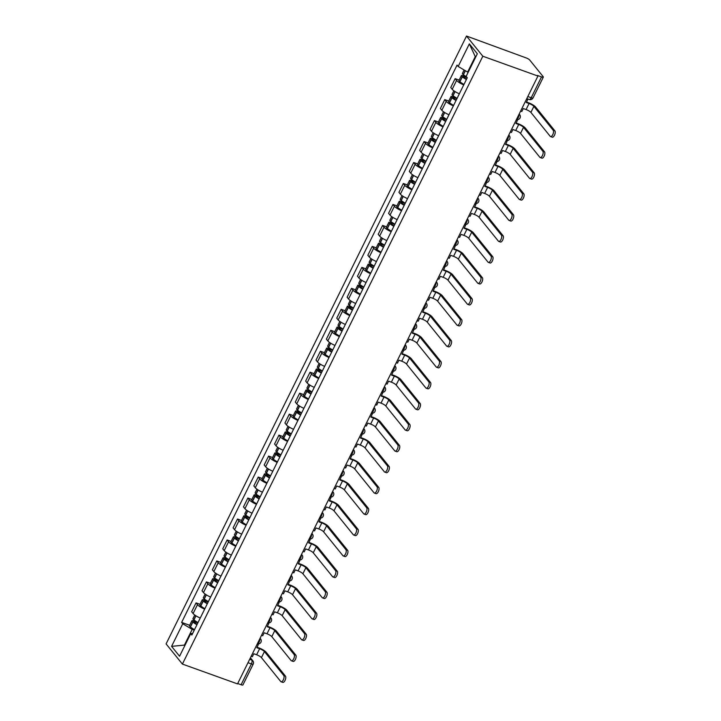 <?xml version="1.0" encoding="UTF-8"?>
<svg xmlns="http://www.w3.org/2000/svg" width="721" height="721" viewBox="0 0 721 721"><rect width="100%" height="100%" fill="white"/><g stroke="black" fill="none" stroke-linecap="round" stroke-linejoin="round"><path stroke-width="1.08" d="M537.938 76.047L537.46 75.453L541.516 76.913A3.082 0.712 26.3 0 0 543.328 77.102A3.082 0.712 26.3 0 0 543.174 76.678L529.719 60.023A3.082 0.712 26.3 0 0 526.159 57.914L466.514 36.05L166.091 643.898L182.395 664.077L482.818 56.229L537.938 76.047L237.524 683.896L182.395 664.077M247.997 662.707L251.395 663.924A3.082 0.712 -153.7 0 0 253.206 664.113L242.905 684.95A3.082 0.712 -153.7 0 1 241.093 684.761L251.395 663.924A3.082 1.334 -70.2 0 0 251.773 660.057L250.241 658.165M237.696 683.535L241.093 684.761M466.514 36.05L482.818 56.229M463.738 84.898A7.084 1.631 -153.7 0 1 456.582 80.437L455.131 78.643L450.751 87.511L452.202 89.305A7.084 1.631 26.3 0 0 459.358 93.775M459.133 80.076L455.131 78.643M453.383 105.87A7.084 1.631 -153.7 0 1 446.218 101.4L444.767 99.606L440.387 108.483L441.838 110.277A7.084 1.631 26.3 0 0 448.994 114.738M448.768 101.048L444.767 99.606M443.018 126.842A7.084 1.631 -153.7 0 1 435.854 122.372L434.412 120.578L430.022 129.447L431.473 131.249A7.084 1.631 26.3 0 0 438.629 135.71M438.404 122.02L434.412 120.578M432.654 147.805A7.084 1.631 -153.7 0 1 425.489 143.344L424.047 141.55L419.658 150.419L421.109 152.212A7.084 1.631 26.3 0 0 428.265 156.682M428.04 142.983L424.047 141.55M422.29 168.777A7.084 1.631 -153.7 0 1 415.134 164.316L413.683 162.513L409.294 171.391L410.745 173.184A7.084 1.631 26.3 0 0 417.901 177.654M417.675 163.955L413.683 162.513M411.925 189.749A7.084 1.631 -153.7 0 1 404.769 185.279L403.318 183.485L398.929 192.363L400.38 194.156A7.084 1.631 26.3 0 0 407.536 198.617M407.311 184.927L403.318 183.485M401.561 210.721A7.084 1.631 -153.7 0 1 394.405 206.251L392.954 204.458L388.565 213.326L390.016 215.119A7.084 1.631 26.3 0 0 397.172 219.59M396.956 205.891L392.954 204.458M391.197 231.684A7.084 1.631 -153.7 0 1 384.041 227.223L382.59 225.43L378.201 234.298L379.652 236.091A7.084 1.631 26.3 0 0 386.807 240.562M386.591 226.863L382.59 225.43M380.832 252.656A7.084 1.631 -153.7 0 1 373.676 248.186L372.225 246.393L367.836 255.27L369.287 257.064A7.084 1.631 26.3 0 0 376.443 261.525M376.227 247.835L372.225 246.393M370.468 273.629A7.084 1.631 -153.7 0 1 363.312 269.158L361.861 267.365L357.472 276.233L358.923 278.036A7.084 1.631 26.3 0 0 366.088 282.497M365.862 268.807L361.861 267.365M360.103 294.592A7.084 1.631 -153.7 0 1 352.948 290.13L351.497 288.337L347.116 297.205L348.558 298.999A7.084 1.631 26.3 0 0 355.723 303.469M355.498 289.77L351.497 288.337M349.739 315.564A7.084 1.631 -153.7 0 1 342.583 311.102L341.132 309.309L336.752 318.177L338.194 319.971A7.084 1.631 26.3 0 0 345.359 324.441M345.134 310.742L341.132 309.309M339.375 336.536A7.084 1.631 -153.7 0 1 332.219 332.066L330.768 330.272L326.388 339.149L327.839 340.943A7.084 1.631 26.3 0 0 334.995 345.404M334.769 331.714L330.768 330.272M329.01 357.508A7.084 1.631 -153.7 0 1 321.854 353.038L320.403 351.244L316.023 360.112L317.474 361.906A7.084 1.631 26.3 0 0 324.63 366.376M324.405 352.686L320.403 351.244M318.646 378.471A7.084 1.631 -153.7 0 1 311.49 374.01L310.039 372.216L305.659 381.085L307.11 382.878A7.084 1.631 26.3 0 0 314.266 387.348M314.041 373.649L310.039 372.216M308.282 399.443A7.084 1.631 -153.7 0 1 301.126 394.982L299.675 393.179L295.295 402.057L296.746 403.85A7.084 1.631 26.3 0 0 303.901 408.311M303.676 394.621L299.675 393.179M297.917 420.415A7.084 1.631 -153.7 0 1 290.761 415.945L289.31 414.151L284.93 423.029L286.381 424.822A7.084 1.631 26.3 0 0 293.537 429.283M293.312 415.593L289.31 414.151M287.562 441.378A7.084 1.631 -153.7 0 1 280.397 436.917L278.955 435.124L274.566 443.992L276.017 445.785A7.084 1.631 26.3 0 0 283.173 450.255M282.947 436.556L278.955 435.124M277.197 462.35A7.084 1.631 -153.7 0 1 270.033 457.889L268.591 456.096L264.201 464.964L265.652 466.757A7.084 1.631 26.3 0 0 272.808 471.228M272.583 457.529L268.591 456.096M266.833 483.322A7.084 1.631 -153.7 0 1 259.668 478.852L258.226 477.059L253.837 485.936L255.288 487.729A7.084 1.631 26.3 0 0 262.444 492.191M262.219 478.501L258.226 477.059M256.469 504.294A7.084 1.631 -153.7 0 1 249.313 499.824L247.862 498.031L243.473 506.899L244.924 508.693A7.084 1.631 26.3 0 0 252.08 513.163M251.854 499.473L247.862 498.031M246.104 525.258A7.084 1.631 -153.7 0 1 238.948 520.796L237.497 519.003L233.108 527.871L234.559 529.665A7.084 1.631 26.3 0 0 241.715 534.135M241.49 520.436L237.497 519.003M235.74 546.23A7.084 1.631 -153.7 0 1 228.584 541.768L227.133 539.966L222.744 548.843L224.195 550.637A7.084 1.631 26.3 0 0 231.351 555.098M231.135 541.408L227.133 539.966M225.376 567.202A7.084 1.631 -153.7 0 1 218.22 562.731L216.769 560.938L212.38 569.815L213.831 571.609A7.084 1.631 26.3 0 0 220.986 576.07M220.77 562.38L216.769 560.938M215.011 588.174A7.084 1.631 -153.7 0 1 207.855 583.704L206.404 581.91L202.015 590.778L203.466 592.572A7.084 1.631 26.3 0 0 210.622 597.042M210.406 583.343L206.404 581.91M204.647 609.137A7.084 1.631 -153.7 0 1 197.491 604.676L196.04 602.882L191.651 611.75L193.102 613.544A7.084 1.631 26.3 0 0 200.267 618.014M200.041 604.315L196.04 602.882M475.671 57.121L475.265 56.617L467.623 72.073L468.181 72.271M467.623 72.073L458.177 66.467L469.344 43.882L477.329 53.769L466.163 76.354L467.28 77.733L191.849 635.039L190.732 633.66L179.565 656.236L171.58 646.358L182.746 623.773L192.183 629.379L184.549 644.844L184.955 645.34M458.177 66.467L457.069 65.088L181.629 622.394L182.746 623.773M185.108 645.043L171.58 646.358M194.273 630.136L192.183 629.379M189.677 625.287L181.629 622.394M192.669 633.38L190.732 633.66M469.344 43.882L475.265 56.617M520.625 111.079L521.815 111.512L523.275 108.547L526.087 109.556A4.164 0.955 -153.7 0 1 530.899 112.413L550.213 136.332A3.47 1.505 -70.2 0 0 550.538 136.566A3.47 1.505 -70.2 0 0 552.962 134.232A3.47 1.505 -70.2 0 0 553.205 130.285L554.909 130.889A3.47 1.505 109.8 0 1 554.665 134.836A3.47 1.505 109.8 0 1 552.241 137.179L550.538 136.566M466.604 76.886A11.707 2.686 -153.7 0 1 463.405 74.714L463.27 74.614A3.893 0.892 -153.7 0 1 462.413 73.452L464.117 69.991M466.622 76.913L463.63 75.84A3.893 0.892 26.3 0 0 461.35 75.597A3.893 0.892 26.3 0 0 462.206 76.759L462.341 76.868A11.707 2.686 26.3 0 0 466.388 79.544M461.35 75.597L458.926 80.509A3.893 0.892 26.3 0 0 459.782 81.671L459.917 81.77A11.707 2.686 26.3 0 0 463.963 84.447M526.537 99.119L527.727 99.543L526.267 102.499L529.079 103.509A4.164 0.955 -153.7 0 1 533.882 106.366L553.205 130.285M466.604 79.112A9.706 2.226 -153.7 0 1 463.693 77.156L463.143 76.489L464.252 76.606L467.235 77.679M527.727 99.543L526.763 98.651M554.909 130.889L535.586 106.978A6.165 1.415 26.3 0 0 528.457 102.742L526.492 102.04M510.261 132.051L511.45 132.475L512.91 129.519L515.722 130.528A4.164 0.955 -153.7 0 1 520.535 133.385L539.858 157.295A3.47 1.505 -70.2 0 0 540.173 157.538A3.47 1.505 -70.2 0 0 542.598 155.195A3.47 1.505 -70.2 0 0 542.841 151.248L544.544 151.861A3.47 1.505 109.8 0 1 544.301 155.808A3.47 1.505 109.8 0 1 541.877 158.142L540.173 157.538M457.087 98.362A11.707 2.686 -153.7 0 1 453.04 95.686L452.905 95.587A3.893 0.892 -153.7 0 1 452.049 94.415L453.851 90.774M456.303 97.894L453.275 96.803A3.893 0.892 26.3 0 0 450.986 96.569A3.893 0.892 26.3 0 0 451.842 97.732L451.977 97.84A11.707 2.686 26.3 0 0 456.023 100.507M450.986 96.569L448.561 101.472A3.893 0.892 26.3 0 0 449.417 102.643L449.553 102.742A11.707 2.686 26.3 0 0 453.599 105.419M516.173 120.083L517.363 120.515L515.903 123.471L518.714 124.481A4.164 0.955 -153.7 0 1 523.518 127.338L542.841 151.248M456.24 100.084A9.706 2.226 -153.7 0 1 453.329 98.128L452.779 97.461L453.888 97.569L456.934 98.669M517.363 120.515L516.398 119.623M544.544 151.861L525.221 127.95A6.165 1.415 26.3 0 0 518.093 123.715L516.128 123.012M499.896 153.014L501.086 153.447L502.546 150.491L505.358 151.5A4.164 0.955 -153.7 0 1 510.171 154.357L529.493 178.267A3.47 1.505 -70.2 0 0 529.809 178.502A3.47 1.505 -70.2 0 0 532.233 176.167A3.47 1.505 -70.2 0 0 532.477 172.22L534.18 172.833A3.47 1.505 109.8 0 1 533.937 176.78A3.47 1.505 109.8 0 1 531.512 179.114L529.809 178.502M446.723 119.326A11.707 2.686 -153.7 0 1 442.676 116.658L442.541 116.55A3.893 0.892 -153.7 0 1 441.685 115.387L443.487 111.737M445.939 118.866L442.91 117.775A3.893 0.892 26.3 0 0 440.621 117.541A3.893 0.892 26.3 0 0 441.477 118.704L441.613 118.803A11.707 2.686 26.3 0 0 445.659 121.479M440.621 117.541L438.197 122.444A3.893 0.892 26.3 0 0 439.053 123.606L439.188 123.715A11.707 2.686 26.3 0 0 443.235 126.382M505.809 141.055L506.998 141.487L505.538 144.443L508.35 145.453A4.164 0.955 -153.7 0 1 513.154 148.31L532.477 172.22M445.875 121.047A9.706 2.226 -153.7 0 1 442.964 119.091L442.415 118.424L443.523 118.541L446.569 119.641M506.998 141.487L506.034 140.595M534.18 172.833L514.857 148.914A6.165 1.415 26.3 0 0 507.728 144.687L505.763 143.984M489.532 173.986L490.722 174.419L492.191 171.463L494.994 172.472A4.164 0.955 -153.7 0 1 499.806 175.32L519.129 199.239A3.47 1.505 -70.2 0 0 519.444 199.474A3.47 1.505 -70.2 0 0 521.869 197.139A3.47 1.505 -70.2 0 0 522.112 193.192L523.816 193.796A3.47 1.505 109.8 0 1 523.572 197.752A3.47 1.505 109.8 0 1 521.148 200.087L519.444 199.474M436.358 140.298A11.707 2.686 -153.7 0 1 432.312 137.621L432.176 137.522A3.893 0.892 -153.7 0 1 431.32 136.359L433.123 132.709M435.574 139.838L432.546 138.747A3.893 0.892 26.3 0 0 430.257 138.504A3.893 0.892 26.3 0 0 431.113 139.676L431.248 139.775A11.707 2.686 26.3 0 0 435.304 142.452M430.257 138.504L427.832 143.416A3.893 0.892 26.3 0 0 428.689 144.579L428.824 144.687A11.707 2.686 26.3 0 0 432.87 147.354M495.444 162.027L496.634 162.45L495.174 165.406L497.986 166.416A4.164 0.955 -153.7 0 1 502.798 169.273L522.112 193.192M435.511 142.019A9.706 2.226 -153.7 0 1 432.6 140.063L432.05 139.396L433.159 139.514L436.214 140.604M496.634 162.45L495.669 161.567M523.816 193.796L504.493 169.886A6.165 1.415 26.3 0 0 497.364 165.659L495.399 164.947M479.168 194.958L480.357 195.382L481.826 192.426L484.629 193.435A4.164 0.955 -153.7 0 1 489.442 196.292L508.765 220.211A3.47 1.505 -70.2 0 0 509.08 220.446A3.47 1.505 -70.2 0 0 511.513 218.102A3.47 1.505 -70.2 0 0 511.748 214.155L513.451 214.768A3.47 1.505 109.8 0 1 513.208 218.715A3.47 1.505 109.8 0 1 510.783 221.059L509.08 220.446M426.003 161.27A11.707 2.686 -153.7 0 1 421.947 158.593L421.812 158.494A3.893 0.892 -153.7 0 1 420.956 157.331L422.758 153.681M425.21 160.801L422.182 159.72A3.893 0.892 26.3 0 0 419.892 159.476A3.893 0.892 26.3 0 0 420.749 160.639L420.884 160.747A11.707 2.686 26.3 0 0 424.939 163.424M419.892 159.476L417.468 164.388A3.893 0.892 26.3 0 0 418.324 165.551L418.459 165.65A11.707 2.686 26.3 0 0 422.515 168.326M485.08 182.99L486.269 183.422L484.809 186.379L487.621 187.388A4.164 0.955 -153.7 0 1 492.434 190.245L511.748 214.155M425.147 162.991A9.706 2.226 -153.7 0 1 422.236 161.035L421.686 160.368L422.794 160.477L425.85 161.576M486.269 183.422L485.305 182.53M513.451 214.768L494.128 190.858A6.165 1.415 26.3 0 0 486.999 186.622L485.044 185.919M468.803 215.93L469.993 216.354L471.462 213.398L474.265 214.407A4.164 0.955 -153.7 0 1 479.077 217.264L498.4 241.175A3.47 1.505 -70.2 0 0 498.716 241.418A3.47 1.505 -70.2 0 0 501.149 239.075A3.47 1.505 -70.2 0 0 501.383 235.127L503.087 235.74A3.47 1.505 109.8 0 1 502.843 239.687A3.47 1.505 109.8 0 1 500.419 242.022L498.716 241.418M415.638 182.242A11.707 2.686 -153.7 0 1 411.583 179.565L411.448 179.457A3.893 0.892 -153.7 0 1 410.591 178.294L412.394 174.653M414.845 181.773L411.817 180.683A3.893 0.892 26.3 0 0 409.528 180.448A3.893 0.892 26.3 0 0 410.384 181.611L410.519 181.719A11.707 2.686 26.3 0 0 414.575 184.387M409.528 180.448L407.104 185.351A3.893 0.892 26.3 0 0 407.96 186.514L408.095 186.622A11.707 2.686 26.3 0 0 412.151 189.299M474.715 203.962L475.914 204.394L474.445 207.351L477.257 208.36A4.164 0.955 -153.7 0 1 482.07 211.217L501.383 235.127M414.782 183.963A9.706 2.226 -153.7 0 1 411.871 182.007L411.321 181.331L412.43 181.449L415.485 182.548M475.914 204.394L474.941 203.502M503.087 235.74L483.764 211.83A6.165 1.415 26.3 0 0 476.635 207.594L474.679 206.891M458.439 236.894L459.637 237.326L461.098 234.37L463.9 235.379A4.164 0.955 -153.7 0 1 468.713 238.236L488.036 262.147A3.47 1.505 -70.2 0 0 488.36 262.381A3.47 1.505 -70.2 0 0 490.785 260.047A3.47 1.505 -70.2 0 0 491.028 256.099L492.722 256.712A3.47 1.505 109.8 0 1 492.479 260.66A3.47 1.505 109.8 0 1 490.055 262.994L488.36 262.381M405.274 203.205A11.707 2.686 -153.7 0 1 401.218 200.537L401.083 200.429A3.893 0.892 -153.7 0 1 400.227 199.266L402.03 195.616M404.481 202.745L401.453 201.655A3.893 0.892 26.3 0 0 399.164 201.42A3.893 0.892 26.3 0 0 400.02 202.583L400.155 202.682A11.707 2.686 26.3 0 0 404.211 205.359M399.164 201.42L396.739 206.323A3.893 0.892 26.3 0 0 397.595 207.486L397.731 207.594A11.707 2.686 26.3 0 0 401.786 210.262M464.351 224.934L465.55 225.358L464.081 228.323L466.893 229.332A4.164 0.955 -153.7 0 1 471.705 232.18L491.028 256.099M404.418 204.926A9.706 2.226 -153.7 0 1 401.507 202.971L400.957 202.304L402.066 202.421L405.121 203.52M465.55 225.358L464.585 224.474M492.722 256.712L473.4 232.793A6.165 1.415 26.3 0 0 466.271 228.566L464.315 227.854M448.074 257.866L449.273 258.298L450.733 255.333L453.536 256.343A4.164 0.955 -153.7 0 1 458.349 259.2L477.672 283.119A3.47 1.505 -70.2 0 0 477.996 283.353A3.47 1.505 -70.2 0 0 480.42 281.019A3.47 1.505 -70.2 0 0 480.664 277.071L482.358 277.675A3.47 1.505 109.8 0 1 482.115 281.623A3.47 1.505 109.8 0 1 479.69 283.966L477.996 283.353M394.91 224.177A11.707 2.686 -153.7 0 1 390.854 221.5L390.719 221.401A3.893 0.892 -153.7 0 1 389.863 220.238L391.665 216.588M394.117 223.717L391.088 222.627A3.893 0.892 26.3 0 0 388.799 222.383A3.893 0.892 26.3 0 0 389.655 223.555L389.791 223.654A11.707 2.686 26.3 0 0 393.846 226.331M388.799 222.383L386.375 227.295A3.893 0.892 26.3 0 0 387.231 228.458L387.366 228.557A11.707 2.686 26.3 0 0 391.422 231.234M453.987 245.906L455.185 246.33L453.716 249.286L456.528 250.295A4.164 0.955 -153.7 0 1 461.341 253.152L480.664 277.071M394.054 225.898A9.706 2.226 -153.7 0 1 391.142 223.943L390.593 223.276L391.701 223.393L394.757 224.483M455.185 246.33L454.221 245.437M482.358 277.675L463.035 253.765A6.165 1.415 26.3 0 0 455.915 249.529L453.951 248.826M437.71 278.838L438.909 279.261L440.369 276.305L443.172 277.315A4.164 0.955 -153.7 0 1 447.984 280.172L467.307 304.082A3.47 1.505 -70.2 0 0 467.632 304.325A3.47 1.505 -70.2 0 0 470.056 301.982A3.47 1.505 -70.2 0 0 470.299 298.034L471.994 298.647A3.47 1.505 109.8 0 1 471.75 302.595A3.47 1.505 109.8 0 1 469.326 304.938L467.632 304.325M384.545 245.149A11.707 2.686 -153.7 0 1 380.49 242.472L380.355 242.373A3.893 0.892 -153.7 0 1 379.498 241.202L381.301 237.56M383.752 244.68L380.724 243.599A3.893 0.892 26.3 0 0 378.435 243.356A3.893 0.892 26.3 0 0 379.291 244.518L379.426 244.626A11.707 2.686 26.3 0 0 383.482 247.294M378.435 243.356L376.011 248.258A3.893 0.892 26.3 0 0 376.867 249.43L377.002 249.529A11.707 2.686 26.3 0 0 381.058 252.206M443.622 266.869L444.821 267.302L443.361 270.258L446.164 271.267A4.164 0.955 -153.7 0 1 450.976 274.124L470.299 298.034M383.689 246.87A9.706 2.226 -153.7 0 1 380.778 244.915L380.228 244.248L381.346 244.356L384.392 245.455M444.821 267.302L443.857 266.41M471.994 298.647L452.671 274.737A6.165 1.415 26.3 0 0 445.551 270.501L443.586 269.798M427.346 299.801L428.544 300.233L430.004 297.277L432.807 298.287A4.164 0.955 -153.7 0 1 437.62 301.144L456.943 325.054A3.47 1.505 -70.2 0 0 457.267 325.297A3.47 1.505 -70.2 0 0 459.692 322.954A3.47 1.505 -70.2 0 0 459.935 319.006L461.629 319.619A3.47 1.505 109.8 0 1 461.386 323.567A3.47 1.505 109.8 0 1 458.962 325.901L457.267 325.297M374.181 266.112A11.707 2.686 -153.7 0 1 370.125 263.444L369.99 263.336A3.893 0.892 -153.7 0 1 369.134 262.174L370.936 258.524M373.388 265.652L370.36 264.562A3.893 0.892 26.3 0 0 368.07 264.328A3.893 0.892 26.3 0 0 368.927 265.49L369.062 265.589A11.707 2.686 26.3 0 0 373.118 268.266M368.07 264.328L365.646 269.23A3.893 0.892 26.3 0 0 366.502 270.393L366.638 270.501A11.707 2.686 26.3 0 0 370.693 273.178M433.258 287.841L434.457 288.274L432.997 291.23L435.799 292.239A4.164 0.955 -153.7 0 1 440.612 295.096L459.935 319.006M373.325 267.833A9.706 2.226 -153.7 0 1 370.414 265.878L369.864 265.211L370.982 265.328L374.028 266.428M434.457 288.274L433.492 287.382M461.629 319.619L442.306 295.7A6.165 1.415 26.3 0 0 435.187 291.473L433.222 290.77M416.981 320.773L418.18 321.205L419.64 318.249L422.452 319.259A4.164 0.955 -153.7 0 1 427.256 322.116L446.578 346.026A3.47 1.505 -70.2 0 0 446.903 346.26A3.47 1.505 -70.2 0 0 449.327 343.926A3.47 1.505 -70.2 0 0 449.571 339.979L451.265 340.582A3.47 1.505 109.8 0 1 451.022 344.539A3.47 1.505 109.8 0 1 448.597 346.873L446.903 346.26M363.817 287.084A11.707 2.686 -153.7 0 1 359.761 284.416L359.626 284.308A3.893 0.892 -153.7 0 1 358.77 283.146L360.572 279.496M363.024 286.625L359.995 285.534A3.893 0.892 26.3 0 0 357.706 285.3A3.893 0.892 26.3 0 0 358.571 286.462L358.697 286.561A11.707 2.686 26.3 0 0 362.753 289.238M357.706 285.3L355.282 290.202A3.893 0.892 26.3 0 0 356.138 291.365L356.273 291.473A11.707 2.686 26.3 0 0 360.329 294.141M422.903 308.813L424.092 309.237L422.632 312.193L425.435 313.202A4.164 0.955 -153.7 0 1 430.248 316.059L449.571 339.979M362.969 288.806A9.706 2.226 -153.7 0 1 360.049 286.85L359.509 286.183L360.617 286.3L363.663 287.391M424.092 309.237L423.128 308.354M451.265 340.582L431.942 316.672A6.165 1.415 26.3 0 0 424.822 312.445L422.857 311.733M406.626 341.745L407.816 342.169L409.276 339.212L412.088 340.222A4.164 0.955 -153.7 0 1 416.891 343.079L436.214 366.998A3.47 1.505 -70.2 0 0 436.538 367.232A3.47 1.505 -70.2 0 0 438.963 364.898A3.47 1.505 -70.2 0 0 439.206 360.942L440.901 361.554A3.47 1.505 109.8 0 1 440.657 365.502A3.47 1.505 109.8 0 1 438.233 367.845L436.538 367.232M353.452 308.056A11.707 2.686 -153.7 0 1 349.397 305.38L349.27 305.28A3.893 0.892 -153.7 0 1 348.405 304.118L350.208 300.468M352.659 307.597L349.631 306.506A3.893 0.892 26.3 0 0 347.342 306.263A3.893 0.892 26.3 0 0 348.207 307.425L348.333 307.534A11.707 2.686 26.3 0 0 352.389 310.21M347.342 306.263L344.917 311.175A3.893 0.892 26.3 0 0 345.783 312.337L345.909 312.436A11.707 2.686 26.3 0 0 349.964 315.113M412.538 329.776L413.728 330.209L412.268 333.165L415.071 334.174A4.164 0.955 -153.7 0 1 419.883 337.031L439.206 360.942M352.605 309.778A9.706 2.226 -153.7 0 1 349.685 307.822L349.144 307.155L350.253 307.272L353.299 308.363M413.728 330.209L412.763 329.317M440.901 361.554L421.578 337.644A6.165 1.415 26.3 0 0 414.458 333.408L412.493 332.705M396.262 362.717L397.451 363.141L398.911 360.185L401.723 361.194A4.164 0.955 -153.7 0 1 406.527 364.051L425.85 387.961A3.47 1.505 -70.2 0 0 426.174 388.204A3.47 1.505 -70.2 0 0 428.598 385.861A3.47 1.505 -70.2 0 0 428.842 381.914L430.536 382.527A3.47 1.505 109.8 0 1 430.293 386.474A3.47 1.505 109.8 0 1 427.868 388.808L426.174 388.204M343.088 329.028A11.707 2.686 -153.7 0 1 339.032 326.352L338.906 326.252A3.893 0.892 -153.7 0 1 338.041 325.081L339.843 321.44M342.295 328.56L339.267 327.469A3.893 0.892 26.3 0 0 336.977 327.235A3.893 0.892 26.3 0 0 337.843 328.397L337.969 328.506A11.707 2.686 26.3 0 0 342.024 331.173M336.977 327.235L334.553 332.138A3.893 0.892 26.3 0 0 335.418 333.309L335.544 333.408A11.707 2.686 26.3 0 0 339.6 336.085M402.174 350.748L403.363 351.181L401.903 354.137L404.706 355.147A4.164 0.955 -153.7 0 1 409.519 358.004L428.842 381.914M342.241 330.75A9.706 2.226 -153.7 0 1 339.33 328.794L338.78 328.118L339.888 328.235L342.935 329.335M403.363 351.181L402.399 350.289M430.536 382.527L411.222 358.616A6.165 1.415 26.3 0 0 404.093 354.381L402.129 353.678M385.897 383.68L387.087 384.113L388.547 381.157L391.359 382.166A4.164 0.955 -153.7 0 1 396.162 385.023L415.485 408.933A3.47 1.505 -70.2 0 0 415.81 409.168A3.47 1.505 -70.2 0 0 418.234 406.833A3.47 1.505 -70.2 0 0 418.477 402.886L420.172 403.499A3.47 1.505 109.8 0 1 419.937 407.446A3.47 1.505 109.8 0 1 417.504 409.78L415.81 409.168M332.723 349.991A11.707 2.686 -153.7 0 1 328.668 347.324L328.542 347.216A3.893 0.892 -153.7 0 1 327.676 346.053L329.488 342.403M331.93 349.532L328.902 348.441A3.893 0.892 26.3 0 0 326.622 348.207A3.893 0.892 26.3 0 0 327.478 349.37L327.604 349.469A11.707 2.686 26.3 0 0 331.66 352.145M326.622 348.207L324.189 353.11A3.893 0.892 26.3 0 0 325.054 354.272L325.18 354.381A11.707 2.686 26.3 0 0 329.236 357.048M391.809 371.721L392.999 372.144L391.539 375.109L394.342 376.119A4.164 0.955 -153.7 0 1 399.155 378.976L418.477 402.886M331.876 351.713A9.706 2.226 -153.7 0 1 328.965 349.757L328.415 349.09L329.524 349.207L332.57 350.307M392.999 372.144L392.035 371.261M420.172 403.499L400.858 379.579A6.165 1.415 26.3 0 0 393.729 375.353L391.764 374.641M375.533 404.652L376.723 405.085L378.183 402.12L380.994 403.129A4.164 0.955 -153.7 0 1 385.807 405.986L405.121 429.905A3.47 1.505 -70.2 0 0 405.445 430.14A3.47 1.505 -70.2 0 0 407.87 427.805A3.47 1.505 -70.2 0 0 408.113 423.858L409.807 424.462A3.47 1.505 109.8 0 1 409.573 428.409A3.47 1.505 109.8 0 1 407.14 430.752L405.445 430.14M322.359 370.964A11.707 2.686 -153.7 0 1 318.303 368.287L318.177 368.188A3.893 0.892 -153.7 0 1 317.321 367.025L319.124 363.375M321.575 370.504L318.538 369.413A3.893 0.892 26.3 0 0 316.258 369.17A3.893 0.892 26.3 0 0 317.114 370.342L317.24 370.441A11.707 2.686 26.3 0 0 321.296 373.118M316.258 369.17L313.833 374.082A3.893 0.892 26.3 0 0 314.689 375.244L314.816 375.344A11.707 2.686 26.3 0 0 318.871 378.02M381.445 392.693L382.635 393.116L381.175 396.072L383.987 397.082A4.164 0.955 -153.7 0 1 388.79 399.939L408.113 423.858M321.512 372.685A9.706 2.226 -153.7 0 1 318.601 370.729L318.051 370.062L319.16 370.179L322.206 371.27M382.635 393.116L381.67 392.224M409.807 424.462L390.494 400.552A6.165 1.415 26.3 0 0 383.365 396.316L381.4 395.613M365.168 425.624L366.358 426.048L367.818 423.092L370.63 424.101A4.164 0.955 -153.7 0 1 375.443 426.958L394.757 450.868A3.47 1.505 -70.2 0 0 395.081 451.112A3.47 1.505 -70.2 0 0 397.505 448.768A3.47 1.505 -70.2 0 0 397.749 444.821L399.452 445.434A3.47 1.505 109.8 0 1 399.209 449.381A3.47 1.505 109.8 0 1 396.784 451.725L395.081 451.112M311.995 391.936A11.707 2.686 -153.7 0 1 307.939 389.259L307.813 389.16A3.893 0.892 -153.7 0 1 306.957 387.988L308.759 384.347M311.211 391.467L308.173 390.385A3.893 0.892 26.3 0 0 305.893 390.142A3.893 0.892 26.3 0 0 306.749 391.305L306.885 391.413A11.707 2.686 26.3 0 0 310.931 394.081M305.893 390.142L303.469 395.054A3.893 0.892 26.3 0 0 304.325 396.217L304.451 396.316A11.707 2.686 26.3 0 0 308.507 398.992M371.081 413.656L372.27 414.088L370.81 417.044L373.622 418.054A4.164 0.955 -153.7 0 1 378.426 420.911L397.749 444.821M311.148 393.657A9.706 2.226 -153.7 0 1 308.237 391.701L307.687 391.034L308.795 391.142L311.842 392.242M372.27 414.088L371.306 413.196M399.452 445.434L380.129 421.524A6.165 1.415 26.3 0 0 373 417.288L371.036 416.585M354.804 446.587L355.994 447.02L357.454 444.064L360.266 445.073A4.164 0.955 -153.7 0 1 365.078 447.93L384.392 471.84A3.47 1.505 -70.2 0 0 384.717 472.084A3.47 1.505 -70.2 0 0 387.141 469.741A3.47 1.505 -70.2 0 0 387.384 465.793L389.088 466.406A3.47 1.505 109.8 0 1 388.844 470.353A3.47 1.505 109.8 0 1 386.42 472.688L384.717 472.084M301.63 412.908A11.707 2.686 -153.7 0 1 297.584 410.231L297.449 410.123A3.893 0.892 -153.7 0 1 296.592 408.96L298.395 405.31M300.846 412.439L297.818 411.349A3.893 0.892 26.3 0 0 295.529 411.114A3.893 0.892 26.3 0 0 296.385 412.277L296.52 412.376A11.707 2.686 26.3 0 0 300.567 415.053M295.529 411.114L293.105 416.017A3.893 0.892 26.3 0 0 293.961 417.18L294.096 417.288A11.707 2.686 26.3 0 0 298.143 419.964M360.716 434.628L361.906 435.06L360.446 438.017L363.258 439.026A4.164 0.955 -153.7 0 1 368.061 441.883L387.384 465.793M300.783 414.62A9.706 2.226 -153.7 0 1 297.872 412.664L297.322 411.997L298.431 412.115L301.477 413.214M361.906 435.06L360.942 434.168M389.088 466.406L369.765 442.487A6.165 1.415 26.3 0 0 362.636 438.26L360.671 437.557M344.44 467.559L345.629 467.992L347.089 465.036L349.901 466.045A4.164 0.955 -153.7 0 1 354.714 468.902L374.037 492.813A3.47 1.505 -70.2 0 0 374.352 493.047A3.47 1.505 -70.2 0 0 376.777 490.713A3.47 1.505 -70.2 0 0 377.02 486.765L378.723 487.369A3.47 1.505 109.8 0 1 378.48 491.325A3.47 1.505 109.8 0 1 376.056 493.66L374.352 493.047M291.266 433.871A11.707 2.686 -153.7 0 1 287.219 431.203L287.084 431.095A3.893 0.892 -153.7 0 1 286.228 429.932L288.03 426.282M290.482 433.411L287.454 432.321A3.893 0.892 26.3 0 0 285.165 432.086A3.893 0.892 26.3 0 0 286.021 433.249L286.156 433.348A11.707 2.686 26.3 0 0 290.202 436.025M285.165 432.086L282.74 436.989A3.893 0.892 26.3 0 0 283.596 438.152L283.732 438.26A11.707 2.686 26.3 0 0 287.778 440.928M350.352 455.6L351.542 456.023L350.082 458.98L352.893 459.989A4.164 0.955 -153.7 0 1 357.697 462.846L377.02 486.765M290.419 435.592A9.706 2.226 -153.7 0 1 287.508 433.636L286.958 432.97L288.067 433.087L291.113 434.177M351.542 456.023L350.577 455.14M378.723 487.369L359.4 463.459A6.165 1.415 26.3 0 0 352.272 459.232L350.307 458.52M334.075 488.532L335.265 488.955L336.725 485.999L339.537 487.008A4.164 0.955 -153.7 0 1 344.35 489.865L363.672 513.785A3.47 1.505 -70.2 0 0 363.988 514.019A3.47 1.505 -70.2 0 0 366.412 511.685A3.47 1.505 -70.2 0 0 366.656 507.728L368.359 508.341A3.47 1.505 109.8 0 1 368.116 512.289A3.47 1.505 109.8 0 1 365.691 514.632L363.988 514.019M280.902 454.843A11.707 2.686 -153.7 0 1 276.855 452.166L276.72 452.067A3.893 0.892 -153.7 0 1 275.864 450.904L277.666 447.254M280.118 454.383L277.089 453.293A3.893 0.892 26.3 0 0 274.8 453.049A3.893 0.892 26.3 0 0 275.656 454.212L275.792 454.32A11.707 2.686 26.3 0 0 279.838 456.997M274.8 453.049L272.376 457.961A3.893 0.892 26.3 0 0 273.232 459.124L273.367 459.223A11.707 2.686 26.3 0 0 277.414 461.9M339.988 476.563L341.177 476.996L339.717 479.952L342.529 480.961A4.164 0.955 -153.7 0 1 347.333 483.818L366.656 507.728M280.054 456.564A9.706 2.226 -153.7 0 1 277.143 454.609L276.594 453.942L277.702 454.059L280.748 455.149M341.177 476.996L340.213 476.103M368.359 508.341L349.036 484.431A6.165 1.415 26.3 0 0 341.907 480.195L339.942 479.492M323.711 509.504L324.901 509.927L326.37 506.971L329.173 507.981A4.164 0.955 -153.7 0 1 333.985 510.838L353.308 534.748A3.47 1.505 -70.2 0 0 353.623 534.991A3.47 1.505 -70.2 0 0 356.048 532.648A3.47 1.505 -70.2 0 0 356.291 528.7L357.995 529.313A3.47 1.505 109.8 0 1 357.751 533.261A3.47 1.505 109.8 0 1 355.327 535.595L353.623 534.991M270.537 475.815A11.707 2.686 -153.7 0 1 266.491 473.138L266.355 473.039A3.893 0.892 -153.7 0 1 265.499 471.867L267.302 468.226M269.753 475.346L266.725 474.256A3.893 0.892 26.3 0 0 264.436 474.021A3.893 0.892 26.3 0 0 265.292 475.184L265.427 475.292A11.707 2.686 26.3 0 0 269.483 477.96M264.436 474.021L262.011 478.924A3.893 0.892 26.3 0 0 262.868 480.096L263.003 480.195A11.707 2.686 26.3 0 0 267.049 482.872M329.623 497.535L330.813 497.968L329.353 500.924L332.165 501.933A4.164 0.955 -153.7 0 1 336.977 504.79L356.291 528.7M269.69 477.536A9.706 2.226 -153.7 0 1 266.779 475.581L266.229 474.905L267.338 475.022L270.393 476.121M330.813 497.968L329.848 497.075M357.995 529.313L338.672 505.403A6.165 1.415 26.3 0 0 331.543 501.167L329.578 500.464M313.347 530.467L314.536 530.899L316.005 527.943L318.808 528.953A4.164 0.955 -153.7 0 1 323.621 531.81L342.944 555.72A3.47 1.505 -70.2 0 0 343.259 555.954A3.47 1.505 -70.2 0 0 345.692 553.62A3.47 1.505 -70.2 0 0 345.927 549.672L347.63 550.285A3.47 1.505 109.8 0 1 347.387 554.233A3.47 1.505 109.8 0 1 344.962 556.567L343.259 555.954M260.182 496.778A11.707 2.686 -153.7 0 1 256.126 494.11L255.991 494.002A3.893 0.892 -153.7 0 1 255.135 492.84L256.937 489.189M259.389 496.318L256.361 495.228A3.893 0.892 26.3 0 0 254.071 494.994A3.893 0.892 26.3 0 0 254.928 496.156L255.063 496.255A11.707 2.686 26.3 0 0 259.118 498.932M254.071 494.994L251.647 499.896A3.893 0.892 26.3 0 0 252.503 501.059L252.638 501.167A11.707 2.686 26.3 0 0 256.694 503.835M319.259 518.507L320.448 518.931L318.988 521.896L321.8 522.905A4.164 0.955 -153.7 0 1 326.613 525.762L345.927 549.672M259.326 498.499A9.706 2.226 -153.7 0 1 256.415 496.544L255.865 495.877L256.973 495.994L260.029 497.093M320.448 518.931L319.484 518.048M347.63 550.285L328.307 526.366A6.165 1.415 26.3 0 0 321.178 522.139L319.223 521.436M302.982 551.439L304.172 551.871L305.641 548.915L308.444 549.925A4.164 0.955 -153.7 0 1 313.256 552.773L332.579 576.692A3.47 1.505 -70.2 0 0 332.895 576.926A3.47 1.505 -70.2 0 0 335.328 574.592A3.47 1.505 -70.2 0 0 335.562 570.644L337.266 571.248A3.47 1.505 109.8 0 1 337.022 575.196A3.47 1.505 109.8 0 1 334.598 577.539L332.895 576.926M249.817 517.75A11.707 2.686 -153.7 0 1 245.762 515.073L245.627 514.974A3.893 0.892 -153.7 0 1 244.77 513.812L246.573 510.162M249.024 517.29L245.996 516.2A3.893 0.892 26.3 0 0 243.707 515.957A3.893 0.892 26.3 0 0 244.563 517.128L244.698 517.227A11.707 2.686 26.3 0 0 248.754 519.904M243.707 515.957L241.283 520.868A3.893 0.892 26.3 0 0 242.139 522.031L242.274 522.13A11.707 2.686 26.3 0 0 246.33 524.807M308.894 539.479L310.093 539.903L308.624 542.859L311.436 543.868A4.164 0.955 -153.7 0 1 316.249 546.725L335.562 570.644M248.961 519.471A9.706 2.226 -153.7 0 1 246.05 517.516L245.5 516.849L246.609 516.966L249.664 518.057M310.093 539.903L309.12 539.02M337.266 571.248L317.943 547.338A6.165 1.415 26.3 0 0 310.814 543.111L308.858 542.399M292.618 572.411L293.817 572.835L295.277 569.878L298.079 570.888A4.164 0.955 -153.7 0 1 302.892 573.745L322.215 597.664A3.47 1.505 -70.2 0 0 322.539 597.898A3.47 1.505 -70.2 0 0 324.964 595.555A3.47 1.505 -70.2 0 0 325.207 591.608L326.901 592.22A3.47 1.505 109.8 0 1 326.658 596.168A3.47 1.505 109.8 0 1 324.234 598.511L322.539 597.898M239.453 538.722A11.707 2.686 -153.7 0 1 235.397 536.045L235.262 535.946A3.893 0.892 -153.7 0 1 234.406 534.784L236.209 531.134M238.66 538.254L235.632 537.172A3.893 0.892 26.3 0 0 233.343 536.929A3.893 0.892 26.3 0 0 234.199 538.091L234.334 538.199A11.707 2.686 26.3 0 0 238.39 540.867M233.343 536.929L230.918 541.841A3.893 0.892 26.3 0 0 231.774 543.003L231.91 543.102A11.707 2.686 26.3 0 0 235.965 545.779M298.53 560.442L299.729 560.875L298.26 563.831L301.072 564.84A4.164 0.955 -153.7 0 1 305.884 567.697L325.207 591.608M238.597 540.444A9.706 2.226 -153.7 0 1 235.686 538.488L235.136 537.821L236.245 537.929L239.3 539.029M299.729 560.875L298.764 559.983M326.901 592.22L307.579 568.31A6.165 1.415 26.3 0 0 300.45 564.074L298.494 563.371M282.253 593.383L283.452 593.807L284.912 590.85L287.715 591.86A4.164 0.955 -153.7 0 1 292.528 594.717L311.851 618.627A3.47 1.505 -70.2 0 0 312.175 618.87A3.47 1.505 -70.2 0 0 314.599 616.527A3.47 1.505 -70.2 0 0 314.843 612.58L316.537 613.192A3.47 1.505 109.8 0 1 316.294 617.14A3.47 1.505 109.8 0 1 313.869 619.474L312.175 618.87M229.089 559.694A11.707 2.686 -153.7 0 1 225.033 557.018L224.898 556.909A3.893 0.892 -153.7 0 1 224.042 555.747L225.844 552.106M228.296 559.226L225.267 558.135A3.893 0.892 26.3 0 0 222.978 557.901A3.893 0.892 26.3 0 0 223.834 559.063L223.97 559.172A11.707 2.686 26.3 0 0 228.025 561.839M222.978 557.901L220.554 562.804A3.893 0.892 26.3 0 0 221.41 563.966L221.545 564.074A11.707 2.686 26.3 0 0 225.601 566.751M288.166 581.414L289.364 581.847L287.895 584.803L290.707 585.812A4.164 0.955 -153.7 0 1 295.52 588.669L314.843 612.58M228.233 561.407A9.706 2.226 -153.7 0 1 225.322 559.451L224.772 558.784L225.889 558.901L228.936 560.001M289.364 581.847L288.4 580.955M316.537 613.192L297.214 589.273A6.165 1.415 26.3 0 0 290.094 585.046L288.13 584.343M271.889 614.346L273.088 614.779L274.548 611.823L277.351 612.832A4.164 0.955 -153.7 0 1 282.163 615.689L301.486 639.599A3.47 1.505 -70.2 0 0 301.811 639.833A3.47 1.505 -70.2 0 0 304.235 637.499A3.47 1.505 -70.2 0 0 304.478 633.552L306.173 634.165A3.47 1.505 109.8 0 1 305.929 638.112A3.47 1.505 109.8 0 1 303.505 640.446L301.811 639.833M218.724 580.657A11.707 2.686 -153.7 0 1 214.669 577.99L214.534 577.882A3.893 0.892 -153.7 0 1 213.677 576.719L215.48 573.069M217.931 580.198L214.903 579.107A3.893 0.892 26.3 0 0 212.614 578.873A3.893 0.892 26.3 0 0 213.47 580.035L213.605 580.135A11.707 2.686 26.3 0 0 217.661 582.811M212.614 578.873L210.19 583.776A3.893 0.892 26.3 0 0 211.046 584.938L211.181 585.046A11.707 2.686 26.3 0 0 215.237 587.714M277.801 602.386L279 602.81L277.54 605.775L280.343 606.785A4.164 0.955 -153.7 0 1 285.155 609.633L304.478 633.552M217.868 582.379A9.706 2.226 -153.7 0 1 214.957 580.423L214.407 579.756L215.525 579.873L218.571 580.973M279 602.81L278.036 601.927M306.173 634.165L286.85 610.245A6.165 1.415 26.3 0 0 279.73 606.019L277.765 605.307M261.525 635.318L262.723 635.751L264.183 632.786L266.995 633.795A4.164 0.955 -153.7 0 1 271.799 636.652L291.122 660.571A3.47 1.505 -70.2 0 0 291.446 660.806A3.47 1.505 -70.2 0 0 293.871 658.471A3.47 1.505 -70.2 0 0 294.114 654.524L295.808 655.128A3.47 1.505 109.8 0 1 295.565 659.075A3.47 1.505 109.8 0 1 293.141 661.418L291.446 660.806M208.36 601.629A11.707 2.686 -153.7 0 1 204.304 598.953L204.169 598.854A3.893 0.892 -153.7 0 1 203.313 597.691L205.115 594.041M207.567 601.17L204.539 600.079A3.893 0.892 26.3 0 0 202.25 599.836A3.893 0.892 26.3 0 0 203.106 601.008L203.241 601.107A11.707 2.686 26.3 0 0 207.297 603.783M202.25 599.836L199.825 604.748A3.893 0.892 26.3 0 0 200.681 605.91L200.817 606.01A11.707 2.686 26.3 0 0 204.872 608.686M267.437 623.359L268.636 623.782L267.176 626.738L269.978 627.748A4.164 0.955 -153.7 0 1 274.791 630.605L294.114 654.524M207.504 603.351A9.706 2.226 -153.7 0 1 204.593 601.395L204.052 600.728L205.161 600.845L208.207 601.936M268.636 623.782L267.671 622.89M295.808 655.128L276.485 631.217A6.165 1.415 26.3 0 0 269.366 626.982L267.401 626.279M251.16 656.29L252.359 656.714L253.819 653.758L256.631 654.767A4.164 0.955 -153.7 0 1 261.435 657.624L280.757 681.534A3.47 1.505 -70.2 0 0 281.082 681.778A3.47 1.505 -70.2 0 0 283.506 679.434A3.47 1.505 -70.2 0 0 283.75 675.487L285.444 676.1A3.47 1.505 109.8 0 1 285.201 680.047A3.47 1.505 109.8 0 1 282.776 682.39L281.082 681.778M197.996 622.602A11.707 2.686 -153.7 0 1 193.94 619.925L193.805 619.826A3.893 0.892 -153.7 0 1 192.949 618.654L194.751 615.013M197.203 622.133L194.174 621.042A3.893 0.892 26.3 0 0 191.885 620.808A3.893 0.892 26.3 0 0 192.75 621.971L192.877 622.079A11.707 2.686 26.3 0 0 196.932 624.747M191.885 620.808L189.461 625.711A3.893 0.892 26.3 0 0 190.317 626.882L190.452 626.982A11.707 2.686 26.3 0 0 194.508 629.658M257.082 644.322L258.271 644.754L256.811 647.71L259.614 648.72A4.164 0.955 -153.7 0 1 264.427 651.577L283.75 675.487M197.148 624.323A9.706 2.226 -153.7 0 1 194.228 622.367L193.688 621.7L194.796 621.808L197.842 622.908M258.271 644.754L257.307 643.862M285.444 676.1L266.121 652.19A6.165 1.415 26.3 0 0 259.001 647.954L257.036 647.251M257.352 643.772A3.082 1.334 -70.2 0 0 259.145 642.014A3.082 1.334 -70.2 0 0 259.785 638.833M270.375 617.419A3.082 2.686 -38.9 0 1 270.952 617.933A3.082 3.082 0 0 1 267.698 622.827A3.082 1.334 -70.2 0 0 269.51 621.051A3.082 1.334 -70.2 0 0 270.15 617.87M280.739 596.447A3.082 2.686 -38.9 0 1 281.316 596.961A3.082 3.082 0 0 1 278.063 601.864A3.082 1.334 -70.2 0 0 279.874 600.079A3.082 1.334 -70.2 0 0 280.514 596.898M288.436 580.865A3.082 1.334 -70.2 0 0 290.239 579.107A3.082 1.334 -70.2 0 0 290.878 575.926M301.468 554.512A3.082 2.686 -38.9 0 1 302.045 555.026A3.082 3.082 0 0 1 298.791 559.92A3.082 1.334 -70.2 0 0 300.603 558.135A3.082 1.334 -70.2 0 0 301.243 554.963M311.832 533.54A3.082 2.686 -38.9 0 1 312.409 534.054A3.082 3.082 0 0 1 309.156 538.957A3.082 1.334 -70.2 0 0 310.958 537.172A3.082 1.334 -70.2 0 0 311.607 533.991M319.529 517.957A3.082 1.334 -70.2 0 0 321.323 516.2A3.082 1.334 -70.2 0 0 321.972 513.019M332.552 491.605A3.082 2.686 -38.9 0 1 333.138 492.119A3.082 3.082 0 0 1 329.885 497.012A3.082 1.334 -70.2 0 0 331.687 495.228A3.082 1.334 -70.2 0 0 332.336 492.046M342.917 470.633A3.082 2.686 -38.9 0 1 343.502 471.146A3.082 3.082 0 0 1 340.249 476.04A3.082 1.334 -70.2 0 0 342.051 474.265A3.082 1.334 -70.2 0 0 342.7 471.083M350.622 455.05A3.082 1.334 -70.2 0 0 352.416 453.293A3.082 1.334 -70.2 0 0 353.065 450.111M363.645 428.698A3.082 2.686 -38.9 0 1 364.231 429.211A3.082 3.082 0 0 1 360.978 434.105A3.082 1.334 -70.2 0 0 362.78 432.321A3.082 1.334 -70.2 0 0 363.429 429.139M371.351 413.106A3.082 1.334 -70.2 0 0 373.145 411.349A3.082 1.334 -70.2 0 0 373.793 408.176M381.715 392.143A3.082 1.334 -70.2 0 0 383.509 390.385A3.082 1.334 -70.2 0 0 384.158 387.204M392.08 371.171A3.082 1.334 -70.2 0 0 393.873 369.413A3.082 1.334 -70.2 0 0 394.522 366.232M402.444 350.199A3.082 1.334 -70.2 0 0 404.238 348.441A3.082 1.334 -70.2 0 0 404.887 345.26M412.809 329.236A3.082 1.334 -70.2 0 0 414.602 327.478A3.082 1.334 -70.2 0 0 415.242 324.297M423.173 308.264A3.082 1.334 -70.2 0 0 424.966 306.506A3.082 1.334 -70.2 0 0 425.606 303.325M433.537 287.291A3.082 1.334 -70.2 0 0 435.331 285.534A3.082 1.334 -70.2 0 0 435.971 282.353M443.893 266.319A3.082 1.334 -70.2 0 0 445.695 264.562A3.082 1.334 -70.2 0 0 446.335 261.381M454.257 245.356A3.082 1.334 -70.2 0 0 456.06 243.599A3.082 1.334 -70.2 0 0 456.699 240.417M464.621 224.384A3.082 1.334 -70.2 0 0 466.424 222.627A3.082 1.334 -70.2 0 0 467.064 219.445M474.986 203.412A3.082 1.334 -70.2 0 0 476.779 201.655A3.082 1.334 -70.2 0 0 477.428 198.473M485.35 182.449A3.082 1.334 -70.2 0 0 487.144 180.683A3.082 1.334 -70.2 0 0 487.793 177.51M495.715 161.477A3.082 1.334 -70.2 0 0 497.508 159.72A3.082 1.334 -70.2 0 0 498.157 156.538M506.079 140.505A3.082 1.334 -70.2 0 0 507.872 138.747A3.082 1.334 -70.2 0 0 508.521 135.566M516.443 119.533A3.082 1.334 -70.2 0 0 518.237 117.775A3.082 1.334 -70.2 0 0 518.886 114.594M249.673 659.309L251.773 660.057A3.082 2.686 141.1 0 1 252.837 660.815L250.412 657.813M203.466 592.572L207.855 583.704M213.831 571.609L218.22 562.731M224.195 550.637L228.584 541.768M234.559 529.665L238.948 520.796M244.924 508.693L249.313 499.824M255.288 487.729L259.668 478.852M265.652 466.757L270.033 457.889M276.017 445.785L280.397 436.917M286.381 424.822L290.761 415.945M296.746 403.85L301.126 394.982M307.11 382.878L311.49 374.01M317.474 361.906L321.854 353.038M327.839 340.943L332.219 332.066M338.194 319.971L342.583 311.102M348.558 298.999L352.948 290.13M358.923 278.036L363.312 269.158M369.287 257.064L373.676 248.186M379.652 236.091L384.041 227.223M390.016 215.119L394.405 206.251M400.38 194.156L404.769 185.279M410.745 173.184L415.134 164.316M421.109 152.212L425.489 143.344M431.473 131.249L435.854 122.372M441.838 110.277L446.218 101.4M452.202 89.305L456.582 80.437M193.102 613.544L197.491 604.676M519.102 114.152A3.082 2.686 -38.9 0 1 519.688 114.666L519.165 114.026M508.738 135.124A3.082 2.686 -38.9 0 1 509.323 135.638L508.801 134.998M498.373 156.087A3.082 2.686 -38.9 0 1 498.959 156.601L498.436 155.961M488.018 177.06A3.082 2.686 -38.9 0 1 488.595 177.573L488.072 176.933M477.653 198.032A3.082 2.686 -38.9 0 1 478.23 198.545L477.708 197.905M467.289 218.995A3.082 2.686 -38.9 0 1 467.866 219.517L467.352 218.869M456.925 239.967A3.082 2.686 -38.9 0 1 457.502 240.481L456.988 239.841M446.56 260.939A3.082 2.686 -38.9 0 1 447.137 261.453L446.623 260.813M436.196 281.911A3.082 2.686 -38.9 0 1 436.773 282.425L436.259 281.785M425.832 302.874A3.082 2.686 -38.9 0 1 426.408 303.388L425.895 302.748M415.467 323.846A3.082 2.686 -38.9 0 1 416.044 324.36L415.53 323.72M405.103 344.818A3.082 2.686 -38.9 0 1 405.68 345.332L405.166 344.692M394.738 365.781A3.082 2.686 -38.9 0 1 395.315 366.304L394.802 365.664M384.374 386.753A3.082 2.686 -38.9 0 1 384.951 387.267L384.437 386.627M374.01 407.725A3.082 2.686 -38.9 0 1 374.596 408.239L374.073 407.599M353.281 449.661A3.082 2.686 -38.9 0 1 353.867 450.174L353.344 449.534M322.197 512.577A3.082 2.686 -38.9 0 1 322.774 513.091L322.251 512.451M291.104 575.484A3.082 2.686 -38.9 0 1 291.681 575.998L291.167 575.358M260.011 638.391A3.082 2.686 -38.9 0 1 260.587 638.905L260.074 638.265M526.79 98.597L529.223 99.471A3.082 1.334 -70.2 0 0 531.215 97.75L541.516 76.913M527.817 96.524L531.215 97.75A3.082 0.712 -153.7 0 0 533.026 97.939L543.328 77.102M463.405 74.714L465.369 70.739M463.27 74.614L465.225 70.649M459.782 81.671L462.206 76.759M529.079 103.509L526.087 109.556M459.917 81.77L462.341 76.868M463.9 77.318L464.252 76.606M533.882 106.366L530.899 112.413M453.04 95.686L455.068 91.585M452.905 95.587L454.924 91.495M449.417 102.643L451.842 97.732M518.714 124.481L515.722 130.528M449.553 102.742L451.977 97.84M453.536 98.281L453.888 97.569M523.518 127.338L520.535 133.385M442.676 116.658L444.704 112.557M442.541 116.55L444.56 112.467M439.053 123.606L441.477 118.704M508.35 145.453L505.358 151.5M439.188 123.715L441.613 118.803M443.172 119.253L443.523 118.541M513.154 148.31L510.171 154.357M432.312 137.621L434.339 133.52M432.176 137.522L434.195 133.439M428.689 144.579L431.113 139.676M497.986 166.416L494.994 172.472M428.824 144.687L431.248 139.775M432.807 140.225L433.159 139.514M502.798 169.273L499.806 175.32M421.947 158.593L423.975 154.492M421.812 158.494L423.831 154.402M418.324 165.551L420.749 160.639M487.621 187.388L484.629 193.435M418.459 165.65L420.884 160.747M422.443 161.198L422.794 160.477M492.434 190.245L489.442 196.292M411.583 179.565L413.611 175.464M411.448 179.457L413.466 175.374M407.96 186.514L410.384 181.611M477.257 208.36L474.265 214.407M408.095 186.622L410.519 181.719M412.079 182.161L412.43 181.449M482.07 211.217L479.077 217.264M401.218 200.537L403.246 196.427M401.083 200.429L403.102 196.346M397.595 207.486L400.02 202.583M466.893 229.332L463.9 235.379M397.731 207.594L400.155 202.682M401.714 203.133L402.066 202.421M471.705 232.18L468.713 238.236M390.854 221.5L392.882 217.4M390.719 221.401L392.738 217.309M387.231 228.458L389.655 223.555M456.528 250.295L453.536 256.343M387.366 228.557L389.791 223.654M391.35 224.105L391.701 223.393M461.341 253.152L458.349 259.2M380.49 242.472L382.518 238.372M380.355 242.373L382.373 238.281M376.867 249.43L379.291 244.518M446.164 271.267L443.172 277.315M377.002 249.529L379.426 244.626M380.985 245.077L381.346 244.356M450.976 274.124L447.984 280.172M370.125 263.444L372.153 259.344M369.99 263.336L372.018 259.254M366.502 270.393L368.927 265.49M435.799 292.239L432.807 298.287M366.638 270.501L369.062 265.589M370.63 266.04L370.982 265.328M440.612 295.096L437.62 301.144M359.761 284.416L361.789 280.307M359.626 284.308L361.654 280.226M356.138 291.365L358.571 286.462M425.435 313.202L422.452 319.259M356.273 291.473L358.697 286.561M360.266 287.012L360.617 286.3M430.248 316.059L427.256 322.116M349.397 305.38L351.424 301.279M349.27 305.28L351.289 301.189M345.783 312.337L348.207 307.425M415.071 334.174L412.088 340.222M345.909 312.436L348.333 307.534M349.901 307.984L350.253 307.272M419.883 337.031L416.891 343.079M339.032 326.352L341.06 322.251M338.906 326.252L340.925 322.161M335.418 333.309L337.843 328.397M404.706 355.147L401.723 361.194M335.544 333.408L337.969 328.506M339.537 328.947L339.888 328.235M409.519 358.004L406.527 364.051M328.668 347.324L330.696 343.214M328.542 347.216L330.56 343.133M325.054 354.272L327.478 349.37M394.342 376.119L391.359 382.166M325.18 354.381L327.604 349.469M329.173 349.919L329.524 349.207M399.155 378.976L396.162 385.023M318.303 368.287L320.331 364.186M318.177 368.188L320.196 364.096M314.689 375.244L317.114 370.342M383.987 397.082L380.994 403.129M314.816 375.344L317.24 370.441M318.808 370.891L319.16 370.179M388.79 399.939L385.807 405.986M307.939 389.259L309.967 385.158M307.813 389.16L309.832 385.068M304.325 396.217L306.749 391.305M373.622 418.054L370.63 424.101M304.451 396.316L306.885 391.413M308.444 391.863L308.795 391.142M378.426 420.911L375.443 426.958M297.584 410.231L299.612 406.13M297.449 410.123L299.467 406.04M293.961 417.18L296.385 412.277M363.258 439.026L360.266 445.073M294.096 417.288L296.52 412.376M298.079 412.827L298.431 412.115M368.061 441.883L365.078 447.93M287.219 431.203L289.247 427.093M287.084 431.095L289.103 427.012M283.596 438.152L286.021 433.249M352.893 459.989L349.901 466.045M283.732 438.26L286.156 433.348M287.715 433.799L288.067 433.087M357.697 462.846L354.714 468.902M276.855 452.166L278.883 448.065M276.72 452.067L278.739 447.975M273.232 459.124L275.656 454.212M342.529 480.961L339.537 487.008M273.367 459.223L275.792 454.32M277.351 454.771L277.702 454.059M347.333 483.818L344.35 489.865M266.491 473.138L268.518 469.038M266.355 473.039L268.374 468.947M262.868 480.096L265.292 475.184M332.165 501.933L329.173 507.981M263.003 480.195L265.427 475.292M266.986 475.734L267.338 475.022M336.977 504.79L333.985 510.838M256.126 494.11L258.154 490.01M255.991 494.002L258.01 489.92M252.503 501.059L254.928 496.156M321.8 522.905L318.808 528.953M252.638 501.167L255.063 496.255M256.622 496.706L256.973 495.994M326.613 525.762L323.621 531.81M245.762 515.073L247.79 510.973M245.627 514.974L247.645 510.883M242.139 522.031L244.563 517.128M311.436 543.868L308.444 549.925M242.274 522.13L244.698 517.227M246.258 517.678L246.609 516.966M316.249 546.725L313.256 552.773M235.397 536.045L237.425 531.945M235.262 535.946L237.281 531.855M231.774 543.003L234.199 538.091M301.072 564.84L298.079 570.888M231.91 543.102L234.334 538.199M235.893 538.65L236.245 537.929M305.884 567.697L302.892 573.745M225.033 557.018L227.061 552.917M224.898 556.909L226.917 552.827M221.41 563.966L223.834 559.063M290.707 585.812L287.715 591.86M221.545 564.074L223.97 559.172M225.529 559.613L225.889 558.901M295.52 588.669L292.528 594.717M214.669 577.99L216.697 573.88M214.534 577.882L216.552 573.799M211.046 584.938L213.47 580.035M280.343 606.785L277.351 612.832M211.181 585.046L213.605 580.135M215.164 580.585L215.525 579.873M285.155 609.633L282.163 615.689M204.304 598.953L206.332 594.852M204.169 598.854L206.197 594.762M200.681 605.91L203.106 601.008M269.978 627.748L266.995 633.795M200.817 606.01L203.241 601.107M204.809 601.557L205.161 600.845M274.791 630.605L271.799 636.652M193.94 619.925L195.968 615.824M193.805 619.826L195.833 615.734M190.317 626.882L192.75 621.971M259.614 648.72L256.631 654.767M190.452 626.982L192.877 622.079M194.445 622.52L194.796 621.808M264.427 651.577L261.435 657.624M516.434 119.56A3.082 3.082 0 0 0 519.688 114.666M506.07 140.532A3.082 3.082 0 0 0 509.323 135.638M495.706 161.504A3.082 3.082 0 0 0 498.959 156.601M485.341 182.467A3.082 3.082 0 0 0 488.595 177.573M474.977 203.439A3.082 3.082 0 0 0 478.23 198.545M464.612 224.411A3.082 3.082 0 0 0 467.866 219.517M454.248 245.374A3.082 3.082 0 0 0 457.502 240.481M443.884 266.346A3.082 3.082 0 0 0 447.137 261.453M433.519 287.319A3.082 3.082 0 0 0 436.773 282.425M423.155 308.291A3.082 3.082 0 0 0 426.408 303.388M412.791 329.254A3.082 3.082 0 0 0 416.044 324.36M402.426 350.226A3.082 3.082 0 0 0 405.68 345.332M392.062 371.198A3.082 3.082 0 0 0 395.315 366.304M381.697 392.17A3.082 3.082 0 0 0 384.951 387.267M371.342 413.133A3.082 3.082 0 0 0 374.596 408.239M364.231 429.211L363.708 428.571M350.613 455.077A3.082 3.082 0 0 0 353.867 450.174M343.502 471.146L342.98 470.507M333.138 492.119L332.615 491.479M319.52 517.984A3.082 3.082 0 0 0 322.774 513.091M312.409 534.054L311.896 533.414M302.045 555.026L301.531 554.386M288.427 580.892A3.082 3.082 0 0 0 291.681 575.998M281.316 596.961L280.802 596.321M270.952 617.933L270.438 617.293M257.334 643.799A3.082 3.082 0 0 0 260.587 638.905M253.206 664.113A3.082 3.082 0 0 0 252.837 660.815M529.223 99.471A3.082 3.082 0 0 0 533.026 97.939"/></g></svg>
